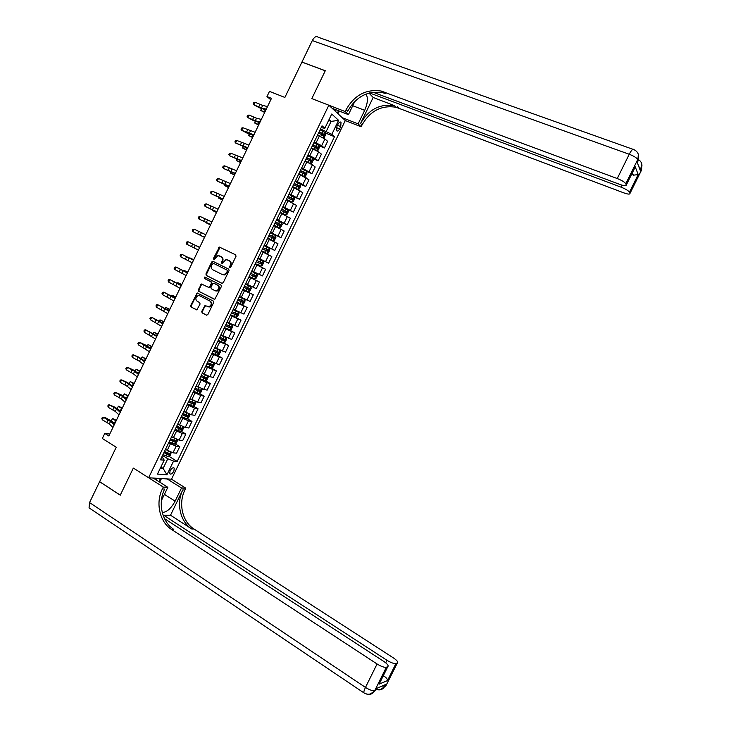 <?xml version="1.0" encoding="UTF-8"?>
<svg xmlns="http://www.w3.org/2000/svg" width="731" height="731" viewBox="0 0 731 731"><rect width="100%" height="100%" fill="white"/><g stroke="black" fill="none" stroke-linecap="round" stroke-linejoin="round"><path stroke-width="1.1" d="M229.772 267.601L230.731 267.19L236.012 256.27L235.629 254.808L219.41 247.096L213.351 258.591L213.991 259.651L217.847 255.658L220.872 256.526C222.462 257.55 222.864 259.094 222.069 261.159L221.392 262.566L222.05 263.635L225.888 259.642L228.977 260.501C230.576 261.543 230.978 263.096 230.192 265.17L229.772 267.601M173.896 471.084L174.225 468.105C173.037 467.246 171.648 468.142 170.067 470.782L169.729 473.761C170.917 474.611 172.306 473.715 173.896 471.084M201.756 311.397L202.121 312.868L206.471 315.162L207.832 314.595L213.671 302.506L213.297 301.035L197.206 292.957L190.681 305.576L191.047 307.038L196.886 309.834L200.075 304.059L199.709 302.597L197.123 301.245C195.159 299.134 195.488 297.261 198.119 295.635L199.746 295.799L209.943 301.09C211.926 303.164 211.624 305.046 209.029 306.718L204.954 305.613L201.756 311.397L202.697 313.078L206.846 315.262M625.773 183.709C624.694 182.101 621.843 180.374 617.247 178.538L629.254 154.268L312.311 40.552L301.94 62.053L325.286 70.733L311.826 98.594L325.258 70.788L301.921 62.108L284.88 97.442L269.474 91.384L266.979 96.574L271.475 98.356L108.846 435.968L104.78 433.419L102.34 438.49L116.238 447.226L99.644 481.647L120.268 495.143L133.344 468.068L148.621 477.763L328.849 105.209L345.288 120.551L361.151 126.783L362.055 124.919C370.133 110.865 381.463 104.981 396.065 107.256L623.707 192.829C627.838 194.291 629.93 194.483 629.976 193.423L641.562 169.848L641.188 168.843L640.31 170.606L637.24 162.41L638.136 160.601L637.743 159.541L625.773 183.709L626.275 184.879L635.221 166.814L638.2 174.554L633.338 175.202L631.721 174.069M382.551 92.453L385.392 93.513L382.779 92.709C367.766 90.452 356.079 96.602 347.737 111.167L346.138 109.623L345.196 111.56L311.826 98.594L328.849 105.209M221.868 283.299L223.229 282.714L229.086 270.607L228.702 269.145L213.068 261.378L211.716 261.972L205.923 273.979L206.288 275.432L221.968 283.345M221.374 286.561L214.804 299.299L198.668 291.24L198.302 289.787L201.537 284.012L208.39 287.283L209.742 286.698L211.396 283.281L211.021 281.819L204.488 278.502L204.771 277.031L221 285.099L221.374 286.561M338.024 124.151L336.918 126.436L336.625 130.748C337.539 131.47 338.535 130.84 339.632 128.875L340.728 126.609L341.021 122.278C340.116 121.565 339.12 122.187 338.024 124.151M345.288 120.551L171.493 479.216L148.621 477.763M321.156 127.651L324.847 128.263L322.042 125.814L160.427 459.826L164.201 460.174L163.26 458.31L161.652 457.304M324.847 128.263L331.737 114.027L338.599 120.341L331.819 134.349L320.516 128.967M325.377 133.015L334.496 136.697L331.819 134.349M334.496 136.697L177.194 461.398L173.585 461.06L166.951 474.748L157.467 474.081L164.201 460.174M109.769 434.05L104.78 433.419M266.979 96.574L270.799 99.763M328.63 120.441L331.088 121.41L329.051 119.573M326.309 131.297L331.088 121.41L338.599 120.341M160.893 467.018L163.114 468.397L167.792 458.748L162.52 455.495M175.111 443.827L179.753 446.641L176.582 453.193L172.982 452.8L165.471 449.41M179.753 446.641L176.171 446.212L168.66 442.822M181.151 431.235L185.857 434.05L182.686 440.601L179.113 440.135L171.602 436.727M185.857 434.05L182.302 433.538L174.8 430.13M187.191 418.635L191.961 421.44L188.781 428L185.254 427.452L177.752 424.035M191.961 421.44L188.443 420.855L180.941 417.428M193.24 406.016L198.074 408.821L194.894 415.382L191.394 414.769L183.892 411.325M198.074 408.821L194.592 408.163L187.09 404.718M199.289 393.397L204.187 396.193L201.007 402.763L197.544 402.068L190.051 398.614M204.187 396.193L200.742 395.462L193.249 391.99M205.338 380.76L210.309 383.556L207.129 390.126L203.702 389.358L196.21 385.886M210.309 383.556L206.9 382.742L199.408 379.261M211.387 368.104L216.44 370.9L213.251 377.479L209.861 376.629L202.368 373.139M216.44 370.9L205.575 366.514M217.436 355.44L222.571 358.245L219.382 364.824L208.545 360.392M222.571 358.245L211.752 353.758M223.037 342.528L228.702 345.571L225.513 352.159L214.713 347.627M228.702 345.571L217.929 340.993M227.981 329.252L234.852 332.888L231.654 339.486L220.899 334.862M234.852 332.888L224.115 328.21M231.097 315.043L240.992 320.187L237.794 326.794L227.085 322.079M240.992 320.187L230.302 315.426M236.725 302.15L247.151 307.486L243.953 314.092L233.271 309.277M247.151 307.486L236.497 302.625M242.838 289.503L253.31 294.767L250.103 301.382L239.466 296.475M253.31 294.767L242.692 289.805M248.969 276.839L259.468 282.038L256.27 288.663L245.671 283.655M259.468 282.038L248.896 276.985M259.331 274.454L262.557 267.784L265.645 269.3L262.429 275.925L251.875 270.826M262.557 267.784L255.11 264.147M258.043 258.08L268.606 263.187L258.089 257.988M268.606 263.187L271.813 256.554L261.323 251.309M264.183 245.397L274.783 250.431L264.311 245.132M274.783 250.431L277.999 243.788L267.546 238.452M270.324 232.696L280.969 237.666L270.534 232.275M280.969 237.666L284.185 231.023L273.769 225.577M276.473 219.985L287.155 224.883L276.766 219.401M287.155 224.883L290.371 218.24L280 212.703M285.501 208.563L293.35 212.1L282.998 206.517M293.35 212.1L296.567 205.438L286.241 199.81M293.387 196.566L299.546 199.298L289.238 193.614M299.546 199.298L302.771 192.637L292.482 186.908M300.24 184.093L305.75 186.487L302.899 184.459L295.479 180.712M305.75 186.487L308.975 179.817L298.732 173.996M303.667 176.272L305.531 176.116L307.029 173.037L306.6 171.356L311.963 173.667L301.729 167.792M311.963 173.667L315.189 166.988L312.402 164.84L304.982 161.067M312.859 158.609L318.177 160.829L315.399 158.645L307.989 154.862M318.177 160.829L321.412 154.15L318.652 151.929L311.242 148.137M319.118 145.816L324.4 147.982L321.658 145.725L314.248 141.924M324.4 147.982L327.634 141.302L324.911 139L317.51 135.189M160.327 468.178L163.114 468.397L166.951 474.748M169.071 456.409L177.194 461.398M167.792 458.748L173.585 461.06M230.101 267.665L230.74 265.426C231.535 263.352 231.133 261.799 229.525 260.766L228.977 260.501M227.661 259.861L229.525 260.766M219.574 255.887L221.429 256.791C223.019 257.815 223.421 259.359 222.635 261.424L221.986 263.644M235.674 254.836L219.967 247.37L213.945 259.651M213.47 261.579L212.282 262.228L206.498 274.226L206.864 275.678L222.114 283.381M227.314 271.119L227.049 270.095L213.324 263.279L211.67 265.17C210.884 267.226 211.277 268.77 212.849 269.803L222.215 274.5L224.097 274.701L226.592 272.608L227.314 271.119L227.871 271.375L227.049 270.095M213.324 263.279L227.606 270.351M222.443 274.6L224.664 274.957L227.149 272.864L226.592 272.608M227.871 271.375L227.149 272.864M214.475 299.335L198.668 291.24M202.423 284.231L201.354 284.889L198.887 290.015L199.243 291.468M208.518 287.329L209.569 287.575L210.318 286.936L211.972 283.518L211.597 282.065L204.488 278.502M205.539 277.259L205.064 278.749M214.941 290.627L216.595 290.792C219.263 289.147 219.592 287.265 217.582 285.154L213.964 283.308L212.602 283.893L210.957 287.32L211.323 288.782L214.941 290.627M215.508 290.865L217.162 291.029C219.83 289.375 220.159 287.502 218.149 285.392L217.582 285.154M214.421 283.509L218.149 285.392M205.831 305.796L204.817 306.453L202.332 311.607M207.878 306.773L209.605 306.929C212.191 305.266 212.502 303.383 210.519 301.309L209.943 301.09M199.892 295.854L210.519 301.309M198.074 293.158L197.05 293.816L191.275 305.786L191.632 307.248L196.612 309.871M323.075 137.766L324.198 137.556L325.697 134.467L325.313 132.704L320.123 129.78M320.58 136.469L317.62 134.952M318.058 135.409L317.537 135.134M318.579 132.987L323.294 135.518L323.934 134.312L319.173 131.744M319.081 131.936L322.627 133.782L322.682 134.851M264.686 112.446L260.784 110.518L264.924 111.953M261.661 108.709L260.784 110.518L261.378 108.599M266.294 109.12L261.451 108.005L253.913 104.835L259.404 107.768L265.929 109.86M267.528 106.543L262.676 105.447L255.137 102.285L253.913 104.835L253.255 103.747L253.739 102.733L255.137 102.285M316.724 150.677L317.976 150.422L319.465 147.333L319.054 145.551L313.873 142.7M315.554 150.047L311.369 147.872M312.448 148.631L311.287 148.037M312.32 145.908L317.053 148.42L317.693 147.223L312.923 144.665M312.841 144.839L316.395 146.684L316.432 147.744M258.646 124.983L254.744 123.055L258.865 124.544M255.53 121.428L254.744 123.055L255.183 121.291M312.831 158.481L310.364 163.57L311.753 163.278L313.243 160.19L312.822 158.435L307.623 155.612M310.09 163.424L305.129 160.774M307.002 161.916L305.055 160.93M306.079 158.819L310.812 161.313L311.461 160.116L306.673 157.576M306.6 157.732L310.172 159.577L310.191 160.637M252.615 137.519L248.714 135.591L252.807 137.117M249.408 134.138L248.714 135.591L249.052 133.992M304.133 176.454L306.591 171.31L301.382 168.514M302.323 175.595L298.824 173.804M304.096 176.454L298.888 173.676M299.838 171.712L304.58 174.197L305.229 173L300.432 170.478M300.368 170.615L303.95 172.452L303.95 173.521M246.585 150.038L242.683 148.119L246.749 149.691M243.295 146.84L242.683 148.119L242.939 146.693M260.09 121.986L255.302 120.779L247.791 117.563L253.291 120.478L259.77 122.662M261.332 119.418L256.526 118.221L249.015 115.023L247.791 117.563L247.133 116.467L247.626 115.452L249.015 115.023M253.895 134.842L241.669 130.282L247.179 133.179L253.611 135.445M255.137 132.274L242.893 127.742L241.669 130.282L241.02 129.168L241.504 128.153L242.893 127.742M247.708 147.689L235.546 142.993L247.462 148.219M248.951 145.122L236.771 140.453L235.546 142.993L234.907 141.869L235.4 140.855L236.771 140.453M292.592 186.679L297.873 189.32L299.317 188.954L300.816 185.875L300.359 184.175L295.141 181.407M297.873 189.32L292.647 186.56M293.597 184.605L298.349 187.063L299.006 185.875L294.2 183.362M294.136 183.481L297.736 185.318L297.718 186.387M240.554 162.547L236.661 160.628L240.7 162.245M237.182 159.532L236.661 160.628L236.826 159.376M241.532 160.528L229.443 155.694L241.312 160.975M242.765 157.96L230.658 153.154L229.443 155.694L228.803 154.552L229.296 153.537L230.658 153.154M334.213 109.111L332.185 108.316M154.616 478.924L155.475 478.403L156.333 480.011M342.163 117.636L358.117 123.886L364.696 110.326C367.748 103.327 368.196 97.899 366.03 94.043M358.117 123.886L361.151 126.783M373.175 97.479L360.557 123.484C368.662 109.376 380.038 103.464 394.676 105.73L373.175 97.479L368.981 93.056M345.196 111.56L348.422 114.639L354.891 101.28M638.2 174.554L629.455 192.207L629.93 193.313M629.455 192.207C628.413 190.672 625.654 189 621.158 187.2L622.154 185.199M369.466 92.919L621.158 187.2M312.311 40.552C314.33 36.915 316.267 35.801 318.131 37.208L632.872 149.27M332.166 108.307L348.422 114.639M373.011 92.225L619.925 184.459C624.155 185.939 626.284 186.122 626.321 184.989L626.275 184.879M346.138 109.623C354.508 95.012 366.231 88.826 381.299 91.073L617.247 178.538M633.658 169.967L635.221 166.814M339.358 111.103L338.051 113.798M337.347 113.141L338.499 110.774M335.072 111.021L335.712 109.687M386.507 684.828L384.908 686.153L385.749 684.444L376.812 688.328L375.953 690.073L374.802 690.576C372.719 691.051 369.612 689.991 365.473 687.414L377.068 663.976C381.226 666.526 384.323 667.604 386.361 667.229L374.473 691.17C372.408 694.13 369.694 695.062 366.313 693.975M90.278 508.675L89.054 507.853L89.557 502.562L99.617 481.702L120.24 495.189L133.344 468.068L163.296 487.065L162.383 488.957C155.374 502.782 159.586 521.971 171.529 529.436L377.068 663.976M162.273 512.541C166.869 512.203 171.145 508.42 175.111 501.192L181.516 487.979L185.793 488.189L184.916 490.008C178.145 503.321 182.321 521.797 193.962 528.979L393.397 657.891C396.97 660.331 398.285 662.012 397.353 662.926L385.676 686.254L397.235 662.98L395.983 663.474L387.531 680.552L379.033 684.17L380.577 681.255M153.245 478.056L167.838 487.294L161.405 500.571M167.838 487.294L163.296 487.065M163.296 515.83L163.598 515.191L386.964 660.285C391.03 662.761 394.036 663.821 395.983 663.474M170.515 515.218L182.796 489.907C176.007 503.266 180.182 521.806 191.851 529.025L170.515 515.218L163.598 515.191M379.033 684.17L387.677 666.718L386.361 667.229M387.677 666.718L387.805 666.654C388.791 665.694 387.467 663.967 383.83 661.454L164.493 518.635M167.143 478.942L181.516 487.979M171.493 479.216L185.793 488.189M383.053 676.248L383.738 675.965L383.3 675.764M162.383 488.957L164.649 489.057C157.668 502.837 161.871 521.952 173.786 529.39L171.529 529.436M383.738 675.965C386.324 677.61 387.585 679.145 387.531 680.552M161.423 478.577L159.696 482.14M158.929 481.656L160.445 478.513M156.425 480.075L157.275 478.312M286.378 199.536L291.651 202.158L293.113 201.774L294.602 198.695L294.136 197.023L288.909 194.291M294.154 197.068L291.687 202.149L286.424 199.435M287.365 197.48L292.126 199.919L292.793 198.741L287.968 196.246M287.913 196.347L291.523 198.174L291.486 199.243M234.532 175.047L230.64 173.128L234.66 174.791M231.078 172.205L230.64 173.128L230.722 172.05M235.355 173.348L223.339 168.377L235.172 173.731M236.588 170.789L224.554 165.846L223.339 168.377L222.708 167.225L223.193 166.211L224.554 165.846M280.156 212.374L285.437 214.996L286.908 214.585L288.398 211.506L287.923 209.861L282.687 207.156M287.941 209.907L285.474 214.987L280.201 212.301M281.143 210.345L285.903 212.767L286.579 211.588L281.737 209.112M281.7 209.194L285.318 211.021L285.254 212.091M228.52 187.529L224.618 185.619L228.62 187.328M224.984 184.87L224.618 185.619L224.627 184.715M229.178 186.158L217.235 181.06L229.031 186.469M230.411 183.6L218.45 178.519L217.235 181.06L216.614 179.89L217.107 178.876L218.45 178.519M273.951 225.212L279.233 227.825L280.713 227.378L282.203 224.307L281.718 222.69L276.464 220.013M279.233 227.825L273.979 225.148M274.92 223.202L279.69 225.605L280.375 224.426L275.523 221.968M275.486 222.032L279.123 223.85L279.032 224.929M222.507 200.011L218.615 198.101L222.58 199.855M218.889 197.534L218.615 198.101L218.596 197.397M223.01 198.96L211.14 193.724L222.9 199.197M224.243 196.401L212.356 191.193L211.14 193.724L210.528 192.545L211.012 191.531L212.356 191.193M267.747 238.032L273.029 240.636L274.527 240.17L276.007 237.1L275.514 235.51L270.251 232.86M273.029 240.636L267.765 237.995M268.706 236.04L273.485 238.425L274.171 237.255L269.31 234.806M269.282 234.852L272.928 236.68L272.818 237.758M216.504 212.474L212.611 210.574L216.559 212.374M216.851 211.752L205.055 206.38L216.778 211.917M218.085 209.194L206.27 203.848L205.055 206.38L204.442 205.183L204.936 204.177L206.27 203.848M266.833 253.438L261.561 250.824L266.833 253.438L268.341 252.944L269.821 249.883L269.31 248.312L264.037 245.689M262.502 248.878L267.281 251.236L267.975 250.075L263.096 247.645M263.087 247.672L266.733 249.49L266.596 250.578M210.501 224.929L206.608 223.028L210.537 224.874M210.702 224.527L198.969 219.017L210.656 224.618M211.926 221.977L200.184 216.495L198.969 219.017L198.366 217.811L198.85 216.805L200.184 216.495M260.638 266.221L255.357 263.644L260.638 266.221L262.164 265.709L263.644 262.648L263.114 261.113L257.833 258.518M256.298 261.698L261.086 264.037L261.78 262.886L256.892 260.464L260.547 262.283L260.364 263.398M204.506 237.383L200.614 235.483L204.516 237.365M200.203 235.208L192.883 231.654L204.543 237.319L200.203 235.208L201.418 232.677L194.099 229.132L192.883 231.654L192.299 230.439L192.783 229.424L194.099 229.132M205.776 234.742L201.418 232.677M256.928 273.897L251.638 271.329L256.946 273.933L257.467 275.404L255.987 278.465L254.498 278.995L256.946 273.933M254.498 278.995L249.161 276.446M255.594 275.678L254.37 275.075L253.62 276.199L250.103 274.49L253.209 276.016L254.9 276.83L255.594 275.678L250.696 273.275M199.718 247.325L195.826 245.433L199.7 247.352M198.403 250.057L186.816 244.273L188.031 241.751L186.716 242.034L186.231 243.039L186.816 244.273M199.636 247.507L188.031 241.751L199.654 247.462M242.966 289.248L248.275 291.77L249.819 291.203L251.3 288.151L250.742 286.671L245.442 284.131M250.742 286.671L245.452 284.103M248.22 287.868L247.444 288.973L243.926 287.274L247.023 288.809L248.714 289.604L249.417 288.462L244.501 286.077M193.733 259.752L189.841 257.86L193.697 259.825M192.262 262.804L180.749 256.883L181.955 254.361L180.648 254.635L180.164 255.64L180.749 256.883M193.496 260.254L181.955 254.361L193.541 260.145M236.78 302.031L242.098 304.525L243.651 303.941L245.132 300.88L244.565 299.427L239.256 296.914M244.565 299.427L239.275 296.877M237.721 300.085L242.528 302.378L243.24 301.236L238.315 298.86M242.089 300.669L241.267 301.729L237.739 300.039M187.748 272.17L183.856 270.278L187.693 272.288M186.131 275.532L174.682 269.483L175.897 266.97L174.59 267.226L174.106 268.231L174.682 269.483M187.355 272.992L175.897 266.97L187.447 272.809M230.603 314.805L235.93 317.272L237.493 316.66L238.973 313.608L238.397 312.183L233.07 309.697M238.397 312.183L233.098 309.633M231.535 312.868L236.36 315.134L237.072 313.992L232.129 311.634M235.949 313.462L235.099 314.476L231.572 312.795M181.772 284.578L177.88 282.687L181.69 284.743M177.277 283.144L177.88 282.687L177.587 283.308M180 288.261L168.623 282.075L169.839 279.562L168.541 279.799L168.057 280.805L168.623 282.075M181.224 285.711L169.839 279.562L181.352 285.455M224.426 327.57L229.762 330.01L231.343 329.37L232.814 326.318L232.23 324.92L226.893 322.462M232.23 324.92L226.93 322.38M225.358 325.633L230.183 327.872L230.905 326.739L225.952 324.4M229.799 326.227L228.931 327.214L225.404 325.542M175.805 296.969L171.913 295.086L175.696 297.188M171.191 295.699L171.913 295.086L171.529 295.881M173.877 300.971L162.574 294.657L163.781 292.144L162.492 292.363L162.017 293.369L162.574 294.657M175.102 298.431L163.781 292.144L175.257 298.102M218.249 340.317L223.604 342.729L225.194 342.071L226.665 339.02L226.071 337.649L220.716 335.218M226.071 337.649L220.771 335.118M219.19 338.38L224.024 340.609L224.746 339.476L219.784 337.155M223.659 338.983L222.772 339.942L219.245 338.279M169.839 309.359L165.946 307.477L169.711 309.624M165.142 308.254L165.946 307.477L165.48 308.436M167.755 313.672L156.525 307.221L157.732 304.708L156.452 304.918L155.968 305.923L156.525 307.221M168.98 311.132L157.732 304.708L169.172 310.73M212.091 353.064L217.454 355.449L219.053 354.754L220.524 351.712L219.912 350.359L214.558 347.965M219.912 350.359L214.612 347.846M213.023 351.127L217.865 353.329L218.596 352.205L213.616 349.902M217.518 351.73L216.623 352.653L213.086 350.999M163.872 321.731L159.988 319.849L163.726 322.042M159.102 320.799L159.988 319.849L159.44 320.991M161.642 326.364L150.476 319.776L151.692 317.272L150.422 317.464L149.937 318.469L150.476 319.776M162.867 323.824L151.692 317.272L163.095 323.358M205.932 365.792L211.305 368.15L212.913 367.437L214.384 364.394L213.763 363.069L208.39 360.703M211.442 361.964L208.454 360.566M206.864 363.855L211.707 366.048L212.447 364.924L207.458 362.631M211.387 364.458L210.473 365.363L206.937 363.718M157.923 334.094L154.031 332.221L157.75 334.451M153.062 333.336L154.031 332.221L153.4 333.528M155.539 339.038L144.446 332.322L145.652 329.818L144.391 330.001L143.906 331.006L144.446 332.322M156.763 336.507L145.652 329.818L157.019 335.968M207.129 375.615L202.24 373.422M204.022 374.062L202.313 373.267M207.65 375.844L208.253 377.059L206.782 380.102L205.155 380.842L199.773 378.512M200.714 376.575L205.557 378.749L206.306 377.625L201.299 375.359M205.247 377.178L204.324 378.055L200.787 376.419M151.966 346.448L148.082 344.575L151.774 346.85M147.032 345.864L148.082 344.575L147.37 346.055M149.435 351.712L138.415 344.858L139.621 342.355L138.36 342.528L137.876 343.524L138.415 344.858M150.659 349.171L139.621 342.355L145.25 344.895L150.951 348.568M200.011 387.942L196.082 386.132M197.142 386.416L196.173 385.959M201.564 388.627L202.121 389.714L200.65 392.757L199.024 393.516L193.624 391.213M194.565 389.285L199.417 391.432L200.166 390.317L195.15 388.07M199.115 389.888L198.192 390.738L194.647 389.111M146.026 358.793L142.134 356.92L145.807 359.241M141.037 358.4L142.134 356.92L141.339 358.574M143.34 364.367L139.475 361.315L132.384 357.386L133.59 354.882L132.338 355.038L131.863 356.043L132.384 357.386M144.555 361.836L140.69 358.802L133.59 354.882L139.228 357.395L144.884 361.151M192.609 400.067L189.941 398.834M195.488 401.401L195.999 402.361L194.537 405.394L192.883 406.189L187.483 403.914M188.415 401.986L193.286 404.115L194.035 403L189.009 400.762M192.993 402.58L192.052 403.402L188.516 401.785M140.087 371.129L136.194 369.256L139.84 371.622M135.08 370.946L136.194 369.256L135.317 371.083M137.245 377.013L133.435 373.87L126.362 369.904L127.569 367.401L126.326 367.538L125.842 368.543L126.362 369.904M138.47 374.482L134.641 371.357L127.569 367.401L133.206 369.895L138.826 373.733M185.802 412.439L183.801 411.526M189.42 414.157L189.886 414.998L188.415 418.031L186.761 418.845L181.343 416.597M182.275 414.669L187.145 416.78L187.904 415.674L182.869 413.454M186.871 415.263L185.93 416.067L182.384 414.459M134.148 383.446L130.264 381.582L133.883 383.994M129.131 383.473L130.264 381.582L129.296 383.583M131.16 389.65L127.395 386.407L120.35 382.404L121.547 379.901L120.313 380.029L119.838 381.034L120.35 382.404M132.375 387.119L128.601 383.903L121.547 379.901L127.203 382.377L132.777 386.297M179.241 424.921L177.67 424.199M183.362 426.913L183.773 427.626L182.302 430.65L180.639 431.491L175.212 429.271M176.144 427.343L181.023 429.444L181.781 428.339L176.738 426.127M180.749 427.927L179.808 428.713L176.253 427.114M128.217 395.763L124.334 393.899L127.934 396.348M123.183 396.001L124.334 393.899L123.283 396.065M125.083 402.269L121.364 398.934L114.338 394.895L115.535 392.401L114.31 392.51L113.826 393.506L114.338 394.895M126.299 399.747L122.57 396.43L115.535 392.401L121.191 394.85L126.728 398.852M172.763 437.43L171.538 436.873M177.313 439.651L177.67 440.236L176.198 443.26L174.526 444.128L169.089 441.935M170.012 440.007L174.901 442.091L175.668 440.985L170.606 438.792M174.636 440.592L173.686 441.35L170.14 439.76M122.296 408.062L118.404 406.198L121.986 408.702M117.234 408.51L118.404 406.198L117.28 408.538M119.308 410.128L120.798 411.169M119.007 414.888L115.334 411.452L108.325 407.377L109.531 404.883L108.307 404.983L107.832 405.979L108.325 407.377M120.222 412.366L116.54 408.949L109.531 404.883L115.196 407.313L120.688 411.398M166.339 449.949L165.416 449.528M171.273 452.379L170.104 455.861L168.413 456.747L162.967 454.591M163.89 452.663L168.788 454.719L169.555 453.622L164.484 451.447M168.523 453.238L167.573 453.978L164.027 452.398M116.375 420.352L112.483 418.498L116.046 421.038M111.304 420.955L112.483 418.498L111.304 420.955L114.858 423.505M112.93 427.489L109.312 423.962L102.331 419.85L103.528 417.355L102.313 417.438L101.837 418.434L102.331 419.85M114.146 424.967L110.518 421.467L103.528 417.355L104.688 417.319L109.202 419.768L114.648 423.934M167.189 450.47L170.387 443.872M173.338 437.778L176.536 431.171M179.488 425.067L182.686 418.452M185.637 412.348L188.845 405.732M191.805 399.619L195.003 392.995M197.964 386.882L201.171 380.248M204.141 374.135L207.348 367.492M210.309 361.37L213.525 354.727M216.495 348.596L219.711 341.953M222.681 335.812L225.897 329.16M228.876 323.011L232.093 316.359M235.071 310.209L238.297 303.548M241.276 297.389L244.501 290.719M247.48 284.56L250.715 277.881M253.694 271.722L256.928 265.042M259.916 258.865L263.151 252.177M266.139 246.009L269.383 239.311M272.371 233.134L275.614 226.427M278.612 220.241L281.855 213.543M284.852 207.348L288.096 200.641M291.093 194.437L294.346 187.721M297.353 181.516L300.605 174.8M303.603 168.587L306.865 161.862M309.871 155.648L313.124 148.914M316.139 142.691L319.401 135.957M321.658 145.725L324.911 139M315.399 158.645L318.652 151.929M309.149 171.557L312.402 164.84M302.899 184.459L306.152 177.752M296.658 197.352L299.911 190.645M290.426 210.226L293.67 203.529M284.195 223.092L287.438 216.403M277.972 235.949L281.207 229.269M271.749 248.796L274.984 242.116M265.536 261.634L268.77 254.955M253.127 287.265L256.353 280.603M246.932 300.066L250.148 293.414M240.737 312.85L243.953 306.207M234.55 325.633L237.767 318.99M228.374 338.398L231.581 331.764M222.197 351.154L225.404 344.52M216.02 363.901L219.227 357.276M209.861 376.629L213.059 370.014M203.702 389.358L206.9 382.742M197.544 402.068L200.742 395.462M191.394 414.769L194.592 408.163M185.254 427.452L188.443 420.855M179.113 440.135L182.302 433.538M172.982 452.8L176.171 446.212M337.466 125.312L340.728 126.609M336.47 127.614L339.632 128.875M230.74 265.426L230.192 265.17M221.959 262.831L221.392 262.566M222.635 261.424L222.069 261.159M221.429 256.791L220.872 256.526M213.918 258.847L213.351 258.591M219.136 248.037L218.569 247.763M220.488 247.444L219.921 247.169M230.064 266.842L229.507 266.577M206.864 275.678L206.288 275.432M206.498 274.226L205.923 273.979M212.282 262.228L211.716 261.972M198.887 290.015L198.302 289.787M201.354 284.889L200.778 284.651M210.318 286.936L209.742 286.698M211.972 283.518L211.396 283.281M211.597 282.065L211.021 281.819M214.53 283.555L213.964 283.308M204.817 306.453L204.241 306.243M200.331 296.028L199.746 295.799M191.632 307.248L191.047 307.038M191.275 305.786L190.681 305.576M197.05 293.816L196.465 293.597M202.697 313.078L202.121 312.868M322.91 137.666L325.313 132.704M322.27 133.334L323.221 131.37M320.717 136.533L321.667 134.577M265.362 109.732L264.384 111.761M322.572 133.746L323.897 134.285M261.451 108.005L262.676 105.447M258.655 106.973L259.88 104.423M316.633 150.623L319.063 145.597M316.02 146.246L316.962 144.29M314.467 149.453L315.417 147.488M259.203 122.516L258.326 124.343M316.331 146.639L317.647 147.187M309.77 159.157L310.721 157.192M308.226 162.355L309.167 160.391M253.054 135.29L252.268 136.916M310.099 159.522L311.406 160.08M303.529 172.05L304.48 170.085M301.985 175.239L302.936 173.284M246.904 148.046L246.219 149.48M303.868 172.397L305.174 172.955M255.302 120.779L256.526 118.221M252.515 119.71L253.748 117.161M249.152 133.535L250.386 130.986M246.393 132.448L247.617 129.899M243.021 146.282L244.245 143.733M240.261 145.167L241.486 142.627M297.91 189.311L300.368 184.221M297.298 184.925L298.239 182.969M295.753 188.123L296.695 186.167M240.764 160.802L240.17 162.026M297.636 185.263L298.942 185.829M236.89 159.02L238.114 156.471M234.148 157.878L235.373 155.338M360.557 123.484L362.055 124.919M397.225 106.525L398.605 108.051M385.392 93.513L383.921 91.887M638.812 166.604L641.188 168.843C642.741 165.014 641.882 161.971 638.592 159.705M641.745 163.753L641.279 170.597M629.254 154.268C633.878 156.069 636.71 157.823 637.743 159.541C639.461 154.972 638.154 151.664 633.832 149.608C633.028 148.457 631.502 150.01 629.254 154.268M638.318 154.332L637.825 161.414M352.735 105.73L364.696 110.326M182.796 489.907L184.916 490.008M191.851 529.025L193.962 528.979M89.557 502.562L365.473 687.414C364.212 690.018 363.682 691.837 363.883 692.851L364.586 693.29M385.712 662.816L386.964 660.285M376.502 689.159L376.94 688.273M370.453 693.92L374.473 691.17C371.366 694.523 367.839 695.09 363.883 692.851L89.054 507.853M376.492 689.434C379.727 690.192 382.432 689.287 384.588 686.729L384.908 686.153L382.13 686.016M380.659 689.424L384.588 686.729C382.569 689.625 379.901 690.53 376.584 689.461M164.411 494.366L175.111 501.192M291.066 197.799L292.016 195.844M289.522 200.988L290.472 199.033M234.624 173.539L234.13 174.572M291.422 198.11L292.72 198.686M230.758 171.748L231.983 169.199M228.035 170.579L229.251 168.039M284.843 210.656L285.784 208.701M283.299 213.845L284.249 211.889M228.492 186.268L228.09 187.099M285.209 210.948L286.506 211.533M224.636 184.459L225.861 181.918M221.922 183.271L223.147 180.731M279.269 227.807L281.727 222.736M278.621 223.503L279.571 221.557M277.086 226.692L278.027 224.737M222.37 198.987L222.06 199.618M278.995 223.777L280.293 224.371M218.514 197.16L219.739 194.62M215.819 195.945L217.043 193.413M273.065 240.618L275.523 235.546M272.407 236.341L273.357 234.395M270.872 239.521L271.813 237.575M272.791 236.588L274.079 237.191M212.41 209.852L213.626 207.321M209.724 208.618L210.939 206.087M266.87 253.419L269.328 248.357M266.203 249.17L267.144 247.224M264.668 252.35L265.609 250.404M266.596 249.399L267.875 250.011M206.297 222.535L207.522 220.004M203.629 221.274L204.844 218.743M260.684 266.212L263.133 261.15M259.998 261.981L260.949 260.035M258.463 265.161L259.404 263.215M260.4 262.191L261.68 262.813M197.544 233.92L198.759 231.389M253.803 274.783L254.744 272.846M252.268 277.963L253.209 276.016M253.62 276.199L254.9 276.83M194.108 247.864L195.323 245.333M191.458 246.557L192.673 244.026M248.312 291.76L250.76 286.707M247.617 287.575L248.558 285.638M246.082 290.746L247.023 288.809M247.444 288.973L248.714 289.604M188.013 260.519L189.228 257.988M185.382 259.176L186.597 256.654M242.135 304.516L244.583 299.463M241.431 300.359L242.372 298.422M239.896 303.529L240.837 301.583M187.191 272.033L186.944 272.526M241.267 301.729L242.528 302.378M181.928 273.156L183.143 270.625M179.305 271.786L180.52 269.273M235.967 317.263L238.407 312.21M235.245 313.133L236.186 311.187M233.719 316.295L234.651 314.357M181.187 284.478L180.859 285.172M235.099 314.476L236.36 315.134M175.851 285.784L177.066 283.253M173.238 284.396L174.453 281.874M229.808 329.992L232.248 324.957M229.077 325.889L230.009 323.952M227.542 329.051L228.483 327.113M175.202 296.914L174.773 297.8M228.931 327.214L230.183 327.872M169.775 298.394L170.99 295.872M167.18 296.987L168.395 294.465M223.64 342.72L226.08 337.676M222.9 338.636L223.841 336.699M221.374 341.797L222.315 339.86M169.217 309.341L168.697 310.419M222.772 339.942L224.024 340.609M163.707 311.004L164.914 308.482M161.122 309.56L162.337 307.047M217.491 355.43L219.93 350.396M216.741 351.373L217.674 349.436M215.206 354.526L216.148 352.598M163.232 321.759L162.62 323.029M216.623 352.653L217.865 353.329M157.64 323.595L158.855 321.083M155.073 322.133L156.279 319.621M211.341 368.132L213.781 363.106M210.583 364.102L211.515 362.165M209.057 367.254L209.989 365.317M157.256 334.168L156.553 335.63M210.473 365.363L211.707 366.048M151.582 336.178L152.788 333.665M149.023 334.697L150.239 332.185M205.201 380.824L207.622 375.825M204.424 376.812L205.365 374.884M202.898 379.965L203.839 378.028M151.29 346.558L150.485 348.221M204.324 378.055L205.557 378.749M145.524 348.751L146.739 346.238M142.984 347.243L144.19 344.73M199.06 393.497L201.445 388.572M198.275 389.513L199.216 387.585M196.758 392.666L197.69 390.738M145.323 358.939L144.427 360.794M198.192 390.738L199.417 391.432M139.475 361.315L140.69 358.802M136.953 359.78L138.159 357.276M192.929 406.171L195.278 401.31M192.134 402.205L193.057 400.296M190.608 405.349L191.549 403.421M139.365 371.321L138.378 373.367M192.052 403.402L193.286 404.115M133.435 373.87L134.641 371.357M130.922 372.307L132.128 369.804M186.807 418.826L189.119 414.038M185.994 414.888L186.898 413.033M184.477 418.031L185.409 416.103M133.407 383.684L132.329 385.922M185.93 416.067L187.145 416.78M127.395 386.407L128.601 383.903M124.891 384.826L126.097 382.322M180.685 431.473L182.96 426.758M179.863 427.562L180.74 425.753M178.346 430.696L179.278 428.777M127.459 396.038L126.289 398.468M179.808 428.713L181.023 429.444M121.364 398.934L122.57 396.43M118.879 397.326L120.076 394.831M174.563 444.101L176.811 439.459M173.74 440.217L174.59 438.463M172.224 443.351L173.146 441.433M121.51 408.373L120.323 410.849M173.686 441.35L174.901 442.091M115.334 411.452L116.54 408.949M112.857 409.826L114.063 407.322M168.45 456.729L170.67 452.16M167.618 452.864L168.441 451.164M166.101 455.998L167.034 454.079M115.571 420.709L114.383 423.176M167.573 453.978L168.788 454.719M109.312 423.962L110.518 421.467M106.854 422.308L108.051 419.813M173.594 467.712L174.225 468.105M340.217 121.958L341.021 122.278M219.967 247.37L219.41 247.096M213.096 261.57L212.52 261.314M224.664 274.957L224.097 274.701M202.112 284.249L201.537 284.012M209.569 287.575L208.993 287.347M205.347 277.277L204.771 277.031M217.162 291.029L216.595 290.792M205.539 305.823L204.954 305.613M209.605 306.929L209.029 306.718M197.79 293.186L197.206 292.957M322.627 133.782L323.934 134.312M316.395 146.684L317.693 147.223M310.172 159.577L311.461 160.116M303.95 172.452L305.229 173M297.736 185.318L299.006 185.875M382.779 92.709L381.299 91.073M394.676 105.73L396.065 107.256M635.129 167.198L626.321 184.989M641.763 163.826L641.599 169.957L629.976 193.423M638.337 154.415L638.172 160.729L637.277 162.52M633.338 175.202L632.37 172.772M387.805 666.654L379.288 683.85M291.523 198.174L292.793 198.741M285.318 211.021L286.579 211.588M279.123 223.85L280.375 224.426M272.928 236.68L274.171 237.255M266.733 249.481L267.975 250.075M260.547 262.283L261.78 262.886M248.641 288.069L249.417 288.462M242.747 300.98L243.24 301.236"/></g></svg>
